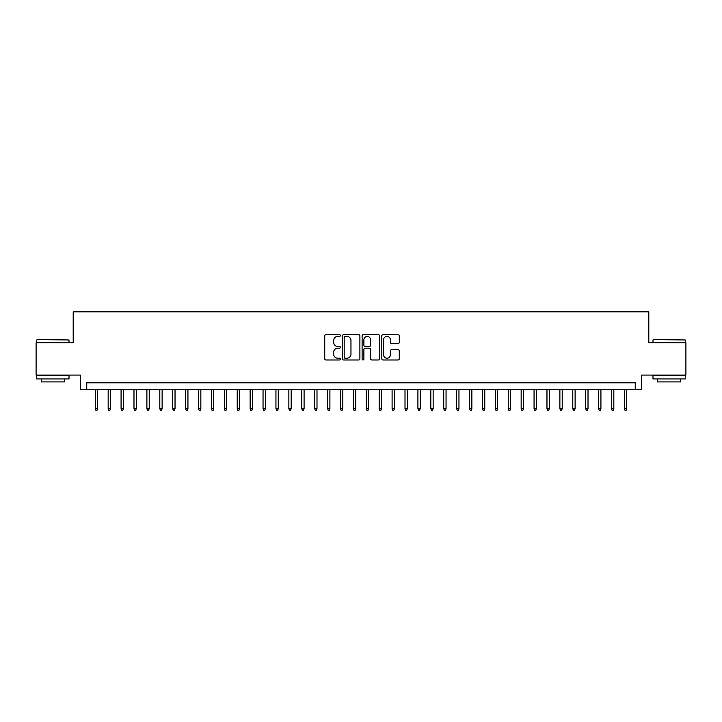 <?xml version="1.0" encoding="UTF-8"?>
<svg xmlns="http://www.w3.org/2000/svg" width="722" height="722" viewBox="0 0 722 722"><rect width="100%" height="100%" fill="white"/><g stroke="black" fill="none" stroke-linecap="round" stroke-linejoin="round"><path stroke-width="1.08" d="M340.351 335.54A0.884 0.884 0 0 0 339.466 334.656L326.001 334.656A1.263 1.263 0 0 0 324.738 335.92L324.738 358.717A1.263 1.263 0 0 0 326.001 359.989L339.466 359.989A0.884 0.884 0 0 0 340.351 359.105A0.884 0.884 0 0 0 339.466 358.211L337.725 358.211A4.052 4.052 0 0 1 333.672 354.159L333.672 352.264A4.052 4.052 0 0 1 337.725 348.203L339.466 348.203A0.884 0.884 0 0 0 340.351 347.318A0.884 0.884 0 0 0 339.466 346.434L337.725 346.434A4.052 4.052 0 0 1 333.672 342.381L333.672 340.477A4.052 4.052 0 0 1 337.725 336.425L339.466 336.425A0.884 0.884 0 0 0 340.351 335.54M398.021 343.582A1.263 1.263 0 0 0 399.284 342.318L399.284 335.92A1.263 1.263 0 0 0 398.021 334.656L383.075 334.656A1.263 1.263 0 0 0 381.803 335.92L381.803 358.717A1.263 1.263 0 0 0 383.075 359.989L398.021 359.989A1.263 1.263 0 0 0 399.284 358.717L399.284 350.991A1.263 1.263 0 0 0 398.021 349.728L391.622 349.728A1.263 1.263 0 0 0 390.358 350.991L390.358 354.827A3.384 3.384 0 0 1 386.965 358.211A3.384 3.384 0 0 1 383.581 354.827L383.581 339.818A3.384 3.384 0 0 1 386.965 336.425A3.384 3.384 0 0 1 390.358 339.818L390.358 342.318A1.263 1.263 0 0 0 391.622 343.582L398.021 343.582M635.243 389.266L641.696 389.266L641.696 375.07L685.9 375.07L685.9 342.806L648.798 342.806L648.798 311.832L73.202 311.832L73.202 342.806L36.1 342.806L36.1 375.07L80.304 375.07L80.304 389.266L635.243 389.266L635.243 382.813L86.757 382.813L86.757 389.266M359.89 335.92A1.263 1.263 0 0 0 358.626 334.656L343.681 334.656A1.263 1.263 0 0 0 342.408 335.92L342.408 358.717A1.263 1.263 0 0 0 343.681 359.989L358.626 359.989A1.263 1.263 0 0 0 359.89 358.717L359.89 335.92M363.374 334.656L378.319 334.656A1.263 1.263 0 0 1 379.591 335.92L379.591 358.717A1.263 1.263 0 0 1 378.319 359.989L371.929 359.989A1.263 1.263 0 0 1 370.657 358.717L370.657 349.475A1.263 1.263 0 0 0 369.393 348.203L365.151 348.203A1.263 1.263 0 0 0 363.879 349.475L363.879 359.105A0.884 0.884 0 0 1 362.995 359.989A0.884 0.884 0 0 1 362.11 359.105L362.11 335.92A1.263 1.263 0 0 1 363.374 334.656M345.071 336.425A0.884 0.884 0 0 0 344.186 337.309L344.186 357.327A0.884 0.884 0 0 0 345.071 358.211L346.903 358.211A4.052 4.052 0 0 0 350.964 354.159L350.964 340.477A4.052 4.052 0 0 0 346.903 336.425L345.071 336.425M370.657 339.882A3.384 3.384 0 0 0 367.272 336.488A3.384 3.384 0 0 0 363.879 339.882L363.879 345.17A1.263 1.263 0 0 0 365.151 346.434L369.393 346.434A1.263 1.263 0 0 0 370.657 345.17L370.657 339.882M97.596 408.49L97.082 410.168L95.791 410.168L95.277 408.49L97.596 408.49L97.596 389.266M95.277 408.49L95.277 389.266M37.129 339.575L69.005 339.963L37.129 339.575M52.877 378.942L36.741 378.942L36.741 375.711L69.005 375.711L69.005 378.942L52.877 378.942M64.493 378.942L64.493 381.911L41.262 381.911L41.262 378.942M653.374 339.575L685.259 339.963L653.374 339.575M669.123 378.942L652.995 378.942L652.995 375.711L685.259 375.711L685.259 378.942L669.123 378.942M680.738 378.942L680.738 381.911L657.507 381.911L657.507 378.942M110.502 408.49L109.988 410.168L108.697 410.168L108.174 408.49L110.502 408.49L110.502 389.266M108.174 408.49L108.174 389.266M123.408 408.49L122.893 410.168L121.603 410.168L121.079 408.49L123.408 408.49L123.408 389.266M121.079 408.49L121.079 389.266M136.314 408.49L135.799 410.168L134.509 410.168L133.985 408.49L136.314 408.49L136.314 389.266M133.985 408.49L133.985 389.266M149.219 408.49L148.705 410.168L147.414 410.168L146.891 408.49L149.219 408.49L149.219 389.266M146.891 408.49L146.891 389.266M162.125 408.49L161.611 410.168L160.32 410.168L159.797 408.49L162.125 408.49L162.125 389.266M159.797 408.49L159.797 389.266M175.031 408.49L174.516 410.168L173.226 410.168L172.702 408.49L175.031 408.49L175.031 389.266M172.702 408.49L172.702 389.266M187.937 408.49L187.422 410.168L186.132 410.168L185.608 408.49L187.937 408.49L187.937 389.266M185.608 408.49L185.608 389.266M200.842 408.49L200.328 410.168L199.037 410.168L198.514 408.49L200.842 408.49L200.842 389.266M198.514 408.49L198.514 389.266M213.748 408.49L213.234 410.168L211.943 410.168L211.42 408.49L213.748 408.49L213.748 389.266M211.42 408.49L211.42 389.266M226.654 408.49L226.139 410.168L224.849 410.168L224.325 408.49L226.654 408.49L226.654 389.266M224.325 408.49L224.325 389.266M239.56 408.49L239.045 410.168L237.755 410.168L237.231 408.49L239.56 408.49L239.56 389.266M237.231 408.49L237.231 389.266M252.465 408.49L251.951 410.168L250.66 410.168L250.137 408.49L252.465 408.49L252.465 389.266M250.137 408.49L250.137 389.266M265.371 408.49L264.857 410.168L263.566 410.168L263.043 408.49L265.371 408.49L265.371 389.266M263.043 408.49L263.043 389.266M278.277 408.49L277.762 410.168L276.472 410.168L275.948 408.49L278.277 408.49L278.277 389.266M275.948 408.49L275.948 389.266M291.183 408.49L290.668 410.168L289.378 410.168L288.854 408.49L291.183 408.49L291.183 389.266M288.854 408.49L288.854 389.266M304.088 408.49L303.574 410.168L302.283 410.168L301.76 408.49L304.088 408.49L304.088 389.266M301.76 408.49L301.76 389.266M316.994 408.49L316.48 410.168L315.189 410.168L314.666 408.49L316.994 408.49L316.994 389.266M314.666 408.49L314.666 389.266M329.9 408.49L329.385 410.168L328.095 410.168L327.571 408.49L329.9 408.49L329.9 389.266M327.571 408.49L327.571 389.266M342.806 408.49L342.291 410.168L341.001 410.168L340.477 408.49L342.806 408.49L342.806 389.266M340.477 408.49L340.477 389.266M355.711 408.49L355.197 410.168L353.906 410.168L353.383 408.49L355.711 408.49L355.711 389.266M353.383 408.49L353.383 389.266M368.617 408.49L368.094 410.168L366.803 410.168L366.289 408.49L368.617 408.49L368.617 389.266M366.289 408.49L366.289 389.266M381.523 408.49L380.999 410.168L379.709 410.168L379.194 408.49L381.523 408.49L381.523 389.266M379.194 408.49L379.194 389.266M394.429 408.49L393.905 410.168L392.615 410.168L392.1 408.49L394.429 408.49L394.429 389.266M392.1 408.49L392.1 389.266M407.334 408.49L406.811 410.168L405.52 410.168L405.006 408.49L407.334 408.49L407.334 389.266M405.006 408.49L405.006 389.266M420.24 408.49L419.717 410.168L418.426 410.168L417.912 408.49L420.24 408.49L420.24 389.266M417.912 408.49L417.912 389.266M433.146 408.49L432.622 410.168L431.332 410.168L430.817 408.49L433.146 408.49L433.146 389.266M430.817 408.49L430.817 389.266M446.052 408.49L445.528 410.168L444.238 410.168L443.723 408.49L446.052 408.49L446.052 389.266M443.723 408.49L443.723 389.266M458.957 408.49L458.434 410.168L457.143 410.168L456.629 408.49L458.957 408.49L458.957 389.266M456.629 408.49L456.629 389.266M471.863 408.49L471.34 410.168L470.049 410.168L469.535 408.49L471.863 408.49L471.863 389.266M469.535 408.49L469.535 389.266M484.769 408.49L484.245 410.168L482.955 410.168L482.44 408.49L484.769 408.49L484.769 389.266M482.44 408.49L482.44 389.266M497.675 408.49L497.151 410.168L495.861 410.168L495.346 408.49L497.675 408.49L497.675 389.266M495.346 408.49L495.346 389.266M510.58 408.49L510.057 410.168L508.766 410.168L508.252 408.49L510.58 408.49L510.58 389.266M508.252 408.49L508.252 389.266M523.486 408.49L522.963 410.168L521.672 410.168L521.158 408.49L523.486 408.49L523.486 389.266M521.158 408.49L521.158 389.266M536.392 408.49L535.868 410.168L534.578 410.168L534.063 408.49L536.392 408.49L536.392 389.266M534.063 408.49L534.063 389.266M549.298 408.49L548.774 410.168L547.484 410.168L546.969 408.49L549.298 408.49L549.298 389.266M546.969 408.49L546.969 389.266M562.203 408.49L561.68 410.168L560.389 410.168L559.875 408.49L562.203 408.49L562.203 389.266M559.875 408.49L559.875 389.266M575.109 408.49L574.586 410.168L573.295 410.168L572.781 408.49L575.109 408.49L575.109 389.266M572.781 408.49L572.781 389.266M588.015 408.49L587.491 410.168L586.201 410.168L585.686 408.49L588.015 408.49L588.015 389.266M585.686 408.49L585.686 389.266M600.921 408.49L600.397 410.168L599.107 410.168L598.592 408.49L600.921 408.49L600.921 389.266M598.592 408.49L598.592 389.266M613.826 408.49L613.303 410.168L612.012 410.168L611.498 408.49L613.826 408.49L613.826 389.266M611.498 408.49L611.498 389.266M626.723 408.49L626.209 410.168L624.918 410.168L624.404 408.49L626.723 408.49L626.723 389.266M624.404 408.49L624.404 389.266M36.741 342.806L36.741 339.963M44.105 375.711L44.105 375.07M61.65 375.711L61.65 375.07M69.005 342.806L69.005 339.963M652.995 342.806L652.995 339.963M660.35 375.711L660.35 375.07M677.895 375.711L677.895 375.07M685.259 342.806L685.259 339.963"/></g></svg>
